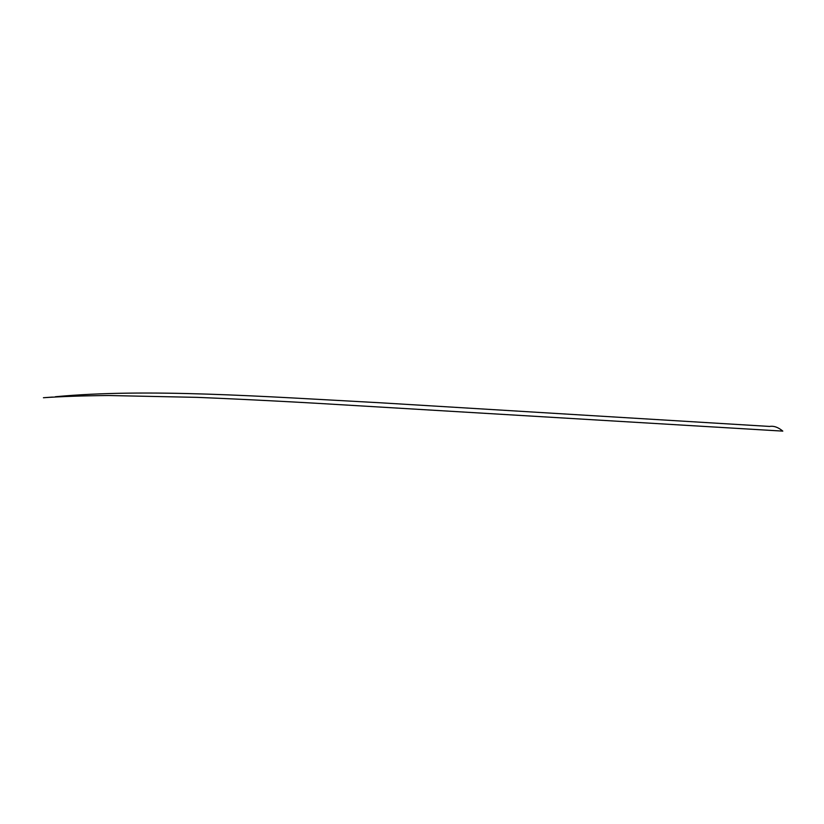 <?xml version="1.0" encoding="UTF-8"?>
<svg xmlns="http://www.w3.org/2000/svg" width="824" height="824" viewBox="0 0 824 824"><rect width="100%" height="100%" fill="white"/><g stroke="black" fill="none" stroke-linecap="round" stroke-linejoin="round"><path stroke-width="1.24" d="M52.458 397.086L43.425 397.734C61.707 396.468 83.43 395.736 108.603 395.52L197.307 397.364C247.355 399.434 300.75 402.215 357.503 405.717L782.8 431.117C778.258 427.296 773.87 425.73 769.637 426.441L381.244 402.833C260.806 396.354 146.95 388.125 55.383 396.746"/></g></svg>
